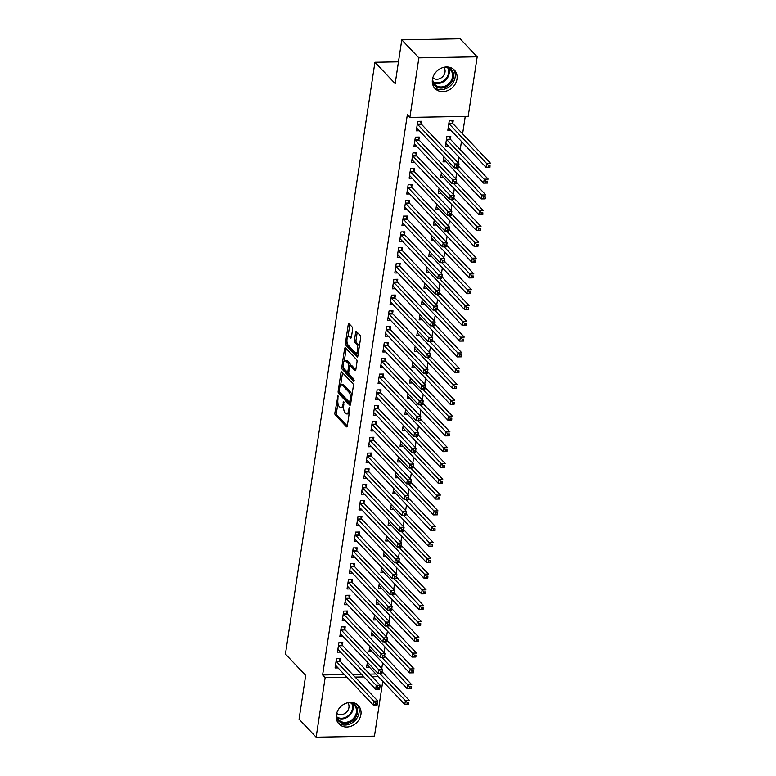 <?xml version="1.0" encoding="UTF-8"?>
<svg xmlns="http://www.w3.org/2000/svg" width="776" height="776" viewBox="0 0 776 776"><rect width="100%" height="100%" fill="white"/><g stroke="black" fill="none" stroke-linecap="round" stroke-linejoin="round"><path stroke-width="1.16" d="M337.977 395.702L334.892 412.803A1.688 0.66 -91 0 0 335.28 415.014L346.455 426.8A1.688 0.66 -91 0 0 346.717 426.926A1.688 0.66 -91 0 0 347.308 425.898L349.801 409.427L349.345 407.788L348.608 410.64A5.383 2.124 -91 0 1 346.717 413.928A5.383 2.124 -91 0 1 345.873 413.511L344.942 412.522A5.383 2.124 -91 0 1 343.7 405.47L343.758 401.793L342.837 404.548A5.383 2.124 -91 0 1 340.945 407.846A5.383 2.124 -91 0 1 340.101 407.419L339.17 406.44A5.383 2.124 -91 0 1 337.929 399.378L337.977 395.702M457.015 79.074A13.376 11.291 -43.5 0 1 447.946 90.501A13.376 11.291 -43.5 0 1 435.006 88.503A13.376 11.291 -43.5 0 1 432.426 79.521A13.376 11.291 -43.5 0 1 441.495 68.094A13.376 11.291 -43.5 0 1 454.426 70.092A13.376 11.291 -43.5 0 1 457.015 79.074M360.918 714.492A13.376 11.291 -43.5 0 1 351.848 725.919A13.376 11.291 -43.5 0 1 338.908 723.921A13.376 11.291 -43.5 0 1 336.328 714.938A13.376 11.291 -43.5 0 1 345.398 703.512A13.376 11.291 -43.5 0 1 358.328 705.51A13.376 11.291 -43.5 0 1 360.918 714.492M352.605 329.267A1.688 0.66 -91 0 0 352.217 327.055L349.084 323.747A1.688 0.66 -91 0 0 348.812 323.621A1.688 0.66 -91 0 0 348.22 324.649L345.456 342.944A1.688 0.66 -91 0 0 345.844 345.145L357.018 356.941A1.688 0.66 -91 0 0 357.29 357.067A1.688 0.66 -91 0 0 357.872 356.038L360.646 337.744A1.688 0.66 -91 0 0 360.258 335.533L356.465 331.546A1.688 0.66 -91 0 0 356.203 331.41A1.688 0.66 -91 0 0 355.612 332.438L354.428 340.266A1.688 0.66 -91 0 0 354.816 342.478L356.698 344.457A4.501 1.775 -91 0 1 357.823 349.481A4.501 1.775 -91 0 1 356.145 353.109A4.501 1.775 -91 0 1 355.437 352.75L348.084 344.99A4.501 1.775 -91 0 1 346.95 339.966A4.501 1.775 -91 0 1 348.628 336.338A4.501 1.775 -91 0 1 349.336 336.697L350.558 337.987A1.688 0.66 -91 0 0 350.83 338.123A1.688 0.66 -91 0 0 351.421 337.094L352.605 329.267M409.873 117.418L418.875 57.86L477.201 56.813L468.19 116.371L409.873 117.418L407.342 114.751L322.612 674.975L325.144 677.642L346.911 677.244M382.762 681.25L374.459 736.152L316.142 737.2L299.061 719.187L305.676 675.421L285.432 654.071L374.934 62.264L395.178 83.614L401.793 39.848L418.875 57.86M316.142 737.2L325.144 677.642M341.789 371.976A1.688 0.66 -91 0 0 341.518 371.85A1.688 0.66 -91 0 0 340.926 372.878L338.161 391.172A1.688 0.66 -91 0 0 338.549 393.374L349.724 405.169A1.688 0.66 -91 0 0 349.995 405.295A1.688 0.66 -91 0 0 350.587 404.267L353.352 385.973A1.688 0.66 -91 0 0 352.964 383.761L341.789 371.976M341.809 367.058L344.573 348.764A1.688 0.66 -91 0 1 345.165 347.735A1.688 0.66 -91 0 1 345.436 347.861L356.611 359.647A1.688 0.66 -91 0 1 356.999 361.858L355.815 369.686A1.688 0.66 -91 0 1 355.224 370.715A1.688 0.66 -91 0 1 354.952 370.589L350.422 365.806A1.688 0.66 -91 0 0 350.16 365.671A1.688 0.66 -91 0 0 349.569 366.699L348.783 371.898A1.688 0.66 -91 0 0 349.171 374.1L353.885 379.076L353.555 381.249L342.197 369.26A1.688 0.66 -91 0 1 341.809 367.058L343.458 366.573M398.466 61.837L374.934 62.264M418.904 139.622L419.292 137.071L415.354 137.139L413.918 146.615L416.906 146.567M450.429 139.059L450.817 136.498L446.879 136.576L445.443 146.053L448.431 145.995M414.122 171.224L414.51 168.664L410.572 168.741L409.136 178.218L412.124 178.16M441.447 172.447L440.661 177.646L443.649 177.597M409.35 202.817L409.738 200.266L405.79 200.334L404.364 209.811L407.351 209.762M436.675 204.049L435.889 209.248L438.876 209.19M404.568 234.42L404.956 231.859L401.017 231.927L399.582 241.414L402.569 241.355M431.892 235.642L431.107 240.841L434.094 240.793M399.795 266.013L400.173 263.462L396.235 263.53L394.8 273.006L397.787 272.958M427.11 267.245L426.325 272.444L429.312 272.386M395.013 297.615L395.401 295.055L391.463 295.123L390.027 304.609L393.015 304.551M422.338 298.838L421.552 304.037L424.54 303.988M390.231 329.208L390.619 326.647L386.681 326.725L385.245 336.202L388.233 336.144M417.556 330.43L416.77 335.639L419.758 335.581M385.459 360.811L385.837 358.25L381.899 358.318L380.463 367.795L383.46 367.746M412.784 362.033L411.988 367.232L414.985 367.184M380.676 392.404L381.065 389.843L377.126 389.921L375.691 399.397L378.678 399.339M408.001 393.626L407.216 398.835L410.203 398.777M375.894 423.997L376.282 421.446L372.344 421.514L370.909 430.99L373.896 430.942M403.219 425.229L402.434 430.428L405.421 430.37M371.122 455.599L371.51 453.038L367.562 453.116L366.136 462.593L369.124 462.535M398.447 456.821L397.651 462.021L400.649 461.972M366.34 487.192L366.728 484.641L362.79 484.709L361.354 494.186L364.342 494.137M393.665 488.424L392.879 493.623L395.867 493.565M361.558 518.795L361.946 516.234L358.008 516.302L356.572 525.788L359.56 525.73M388.883 520.017L388.097 525.216L391.085 525.168M356.785 550.388L357.173 547.837L353.225 547.904L351.8 557.381L354.787 557.333M384.11 551.61L383.325 556.819L386.312 556.761M352.003 581.99L352.391 579.429L348.453 579.497L347.017 588.984L350.005 588.926M379.328 583.212L378.542 588.412L381.53 588.363M347.221 613.583L347.609 611.022L343.671 611.1L342.235 620.577L345.223 620.519M374.546 614.805L373.76 620.014L376.748 619.956M342.449 645.176L342.837 642.625L338.889 642.693L337.463 652.17L340.451 652.121M369.774 646.408L368.988 651.607L371.976 651.549M322.612 674.975L344.379 674.577M352.585 674.431L361.451 674.276M369.667 674.121L375.904 674.014M381.753 668.553L382.616 662.782M384.139 652.752L385.012 646.98M386.526 636.95L387.399 631.189M388.921 621.149L389.785 615.387M391.308 605.358L392.181 599.586M393.694 589.556L394.567 583.785M396.08 573.755L396.953 567.993M398.476 557.963L399.349 552.192M400.862 542.162L401.735 536.391M403.248 526.361L404.121 520.599M405.644 510.56L406.517 504.798M408.03 494.768L408.904 488.996M410.417 478.967L411.29 473.195M412.813 463.165L413.686 457.404M415.199 447.374L416.072 441.602M417.585 431.572L418.458 425.801M419.981 415.771L420.854 410.009M422.367 399.97L423.24 394.208M424.753 384.178L425.626 378.407M427.149 368.377L428.022 362.605M429.535 352.576L430.408 346.814M431.922 336.774L432.795 331.012M434.317 320.983L435.19 315.211M436.704 305.181L437.577 299.42M439.09 289.38L439.963 283.618M441.486 273.589L442.349 267.817M443.872 257.787L444.745 252.016M446.258 241.986L447.131 236.224M448.654 226.185L449.517 220.423M451.04 210.393L451.913 204.621M453.426 194.592L454.3 188.82M455.813 178.79L456.686 173.029M458.209 162.999L459.082 157.227M460.226 149.632L461.468 141.426M462.612 133.831L465.251 116.429M367.378 662.2L366.592 667.408L369.58 667.35M340.063 660.977L340.441 658.426L336.503 658.494L335.067 667.971L338.055 667.923M372.16 630.607L371.374 635.806L374.362 635.757M344.835 629.385L345.223 626.824L341.285 626.892L339.849 636.378L342.837 636.32M376.942 599.014L376.156 604.213L379.144 604.155M349.617 597.782L350.005 595.231L346.057 595.299L344.631 604.776L347.619 604.727M381.714 567.411L380.929 572.61L383.916 572.562M354.389 566.189L354.777 563.628L350.839 563.706L349.404 573.183L352.391 573.125M386.496 535.818L385.711 541.018L388.698 540.959M359.172 534.586L359.56 532.035L355.621 532.103L354.186 541.58L357.173 541.532M391.279 504.216L390.493 509.425L393.48 509.366M363.954 502.993L364.342 500.433L360.394 500.51L358.968 509.987L361.955 509.929M396.051 472.623L395.265 477.822L398.253 477.774M368.726 471.401L369.114 468.84L365.176 468.908L363.74 478.385L366.728 478.336M400.833 441.02L400.047 446.229L403.035 446.171M373.508 439.798L373.896 437.247L369.958 437.315L368.522 446.792L371.51 446.733M405.615 409.427L404.82 414.626L407.817 414.578M378.29 408.205L378.678 405.644L374.73 405.712L373.295 415.199L376.292 415.141M410.388 377.834L409.602 383.034L412.589 382.975M383.063 376.602L383.451 374.051L379.512 374.119L378.077 383.596L381.065 383.548M415.17 346.232L414.384 351.431L417.372 351.382M387.845 345.01L388.233 342.449L384.295 342.517L382.859 352.003L385.847 351.945M419.942 314.639L419.156 319.838L422.154 319.78M392.627 313.407L393.005 310.856L389.067 310.924L387.631 320.401L390.629 320.352M424.724 283.036L423.938 288.235L426.926 288.187M397.399 281.814L397.787 279.253L393.849 279.331L392.413 288.808L395.401 288.75M429.506 251.443L428.721 256.643L431.708 256.584M402.181 250.221L402.569 247.66L398.621 247.728L397.196 257.205L400.183 257.157M434.279 219.841L433.493 225.05L436.481 224.991M406.954 218.619L407.342 216.058L403.404 216.135L401.968 225.612L404.956 225.554M439.061 188.248L438.275 193.447L441.263 193.399M411.736 187.026L412.124 184.465L408.186 184.533L406.75 194.019L409.738 193.961M443.843 156.645L443.057 161.854L446.045 161.796M416.518 155.423L416.906 152.872L412.958 152.94L411.532 162.417L414.52 162.368M452.815 123.258L453.203 120.707L449.265 120.775L447.83 130.252L450.817 130.203M421.29 123.83L421.678 121.269L417.74 121.337L416.305 130.824L419.292 130.766M401.793 39.848L460.12 38.8L477.201 56.813M355.117 677.099L363.983 676.944M372.199 676.798L378.436 676.682M340.945 407.846L342.517 407.817A5.383 2.124 -91 0 0 343.574 407.07M346.717 413.928L348.298 413.909A5.383 2.124 -91 0 0 349.21 413.356M337.929 403.142L336.464 412.774A1.688 0.66 -91 0 0 336.852 414.985L347.299 425.995M339.713 392.084A1.688 0.66 -91 0 0 340.121 393.345L350.568 404.364M342.517 372.752A1.688 0.66 -91 0 0 342.507 372.849L340.606 385.391M339.287 390.386L339.558 391.928L349.375 402.278L350.315 399.397A5.383 2.124 -91 0 0 349.074 392.336L342.371 385.265A5.383 2.124 -91 0 0 341.518 384.847A5.383 2.124 -91 0 0 339.626 388.136L339.287 390.386M351.897 395.605A5.383 2.124 -91 0 0 350.655 392.316L349.074 392.336M341.518 384.847L343.099 384.818A5.383 2.124 -91 0 1 343.943 385.235L350.655 392.316M344.321 360.869L346.154 348.734L344.573 348.764M355.796 369.783L352.003 365.777A1.688 0.66 -91 0 0 351.732 365.641L350.16 365.671M354.186 380.221L343.768 369.23L342.197 369.26M345.718 360.84A4.501 1.775 -91 0 0 345.01 360.491A4.501 1.775 -91 0 0 343.341 364.109A4.501 1.775 -91 0 0 344.466 369.143L347.056 371.869A1.688 0.66 -91 0 0 347.318 372.005A1.688 0.66 -91 0 0 347.91 370.976L348.696 365.787A1.688 0.66 -91 0 0 348.308 363.575L345.718 360.84L347.299 360.811A4.501 1.775 -91 0 0 346.591 360.462L345.01 360.491M350.286 365.671A1.688 0.66 -91 0 0 349.889 363.546L348.308 363.575M347.299 360.811L349.889 363.546M343.39 367.029A1.688 0.66 -91 0 0 343.768 369.23M348.628 336.338L350.199 336.309A4.501 1.775 -91 0 1 350.907 336.668L351.402 337.182M356.145 353.109L357.726 353.08A4.501 1.775 -91 0 0 358.376 352.75M359.259 346.882A4.501 1.775 -91 0 0 358.269 344.428L356.698 344.457M357.202 332.322A1.688 0.66 -91 0 0 357.193 332.409L356.009 340.237A1.688 0.66 -91 0 0 356.388 342.449L358.269 344.428M347.085 342.536L347.037 342.914A1.688 0.66 -91 0 0 347.415 345.126L357.862 356.135M349.811 324.523A1.688 0.66 -91 0 0 349.801 324.62L347.978 336.677M366.98 664.848L367.087 664.857A1.717 0.679 89 0 1 367.339 664.983L404.8 704.482L405.392 700.534L409.33 700.466L382.219 671.87M408.797 702.542L408.739 704.414L404.8 704.482L408.554 704.113L408.797 702.542L407.216 702.571L406.983 704.142M407.216 702.571L379.687 673.423M339.015 658.446L340.14 661.171A1.717 0.679 -91 0 0 340.354 661.53L377.805 701.029L377.214 704.977L373.275 705.054L335.814 665.556A1.717 0.679 -91 0 0 335.562 665.42L335.455 665.41M375.458 704.715L373.275 705.054L373.867 701.106L377.805 701.029L377.272 703.105L375.691 703.134L375.458 704.715L377.029 704.686L377.272 703.105M336.115 661.055L336.192 661.239A1.717 0.679 -91 0 0 336.415 661.608L375.691 703.134M369.376 649.046L369.483 649.056A1.717 0.679 89 0 1 369.735 649.192L407.187 688.69L407.778 684.733L411.726 684.665L384.605 656.069M411.183 686.741L411.125 688.613L407.187 688.69L410.95 688.322L411.183 686.741L409.612 686.77L409.369 688.351M409.612 686.77L382.073 657.631M371.762 633.255L371.869 633.255A1.717 0.679 89 0 1 372.121 633.391L409.573 672.889L410.174 668.941L414.112 668.863L387.001 640.278M413.569 670.939L413.511 672.821L409.573 672.889L413.336 672.52L413.569 670.939L411.998 670.968L411.755 672.549M411.998 670.968L384.459 641.83M341.401 642.644L342.526 645.37A1.717 0.679 -91 0 0 342.75 645.739L380.201 685.237L379.6 689.185L375.662 689.253L338.21 649.755A1.717 0.679 -91 0 0 337.958 649.619L337.851 649.619M377.844 688.913L375.662 689.253L376.253 685.305L380.201 685.237L379.658 687.303L378.087 687.332L377.844 688.913L379.425 688.884L379.658 687.303M338.511 645.254L338.588 645.438A1.717 0.679 -91 0 0 338.802 645.807L378.087 687.332M343.797 626.853L344.913 629.569A1.717 0.679 -91 0 0 345.136 629.937L382.587 669.436L381.986 673.384L378.048 673.452L340.596 633.953A1.717 0.679 -91 0 0 340.344 633.817L340.237 633.817M380.23 673.112L378.048 673.452L378.649 669.504L382.587 669.436L382.044 671.512L380.473 671.531L380.23 673.112L381.811 673.083L382.044 671.512M340.897 629.452L340.974 629.646A1.717 0.679 -91 0 0 341.197 630.005L380.473 671.531M350.704 702.387A11.582 9.778 -43.5 0 1 353.565 703.522A11.582 9.778 -43.5 0 1 355.253 718.013A11.582 9.778 -43.5 0 1 340.13 722.175A11.582 9.778 -43.5 0 1 336.202 716.141M336.58 713.678A10.719 9.05 136.5 0 0 338.753 719.895A10.719 9.05 136.5 0 0 340.315 721.156A10.719 9.05 136.5 0 0 353.584 718.227A10.719 9.05 136.5 0 0 354.312 705.142A10.719 9.05 136.5 0 0 352.75 703.871A10.719 9.05 136.5 0 0 348.22 702.639M336.706 713.212A7.634 6.441 136.5 0 0 337.482 713.794A7.634 6.441 136.5 0 0 346.746 711.912A7.634 6.441 136.5 0 0 347.755 702.736M337.909 722.669A13.289 11.223 136.5 0 0 339.141 723.562A13.289 11.223 136.5 0 0 355.204 720.351A13.289 11.223 136.5 0 0 357.125 704.443M446.801 66.969A11.582 9.778 -43.5 0 1 449.663 68.094A11.582 9.778 -43.5 0 1 451.351 82.596A11.582 9.778 -43.5 0 1 436.228 86.757A11.582 9.778 -43.5 0 1 432.3 80.723M432.678 78.25A10.719 9.05 136.5 0 0 434.851 84.468A10.719 9.05 136.5 0 0 436.413 85.738A10.719 9.05 136.5 0 0 449.682 82.809A10.719 9.05 136.5 0 0 450.41 69.724A10.719 9.05 136.5 0 0 448.848 68.453A10.719 9.05 136.5 0 0 444.318 67.221M432.804 77.794A7.634 6.441 136.5 0 0 433.58 78.376A7.634 6.441 136.5 0 0 442.844 76.494A7.634 6.441 136.5 0 0 443.853 67.318M434.007 87.242A13.289 11.223 136.5 0 0 435.239 88.144A13.289 11.223 136.5 0 0 451.302 84.933A13.289 11.223 136.5 0 0 453.223 69.025M374.148 617.453L374.255 617.453A1.717 0.679 89 0 1 374.507 617.589L411.969 657.088L412.56 653.14L416.499 653.072L389.387 624.476M415.965 655.138L415.907 657.02L411.969 657.088L415.723 656.719L415.965 655.138L414.384 655.167L414.151 656.748M414.384 655.167L386.855 626.028M376.535 601.652L376.641 601.662A1.717 0.679 89 0 1 376.903 601.798L414.355 641.286L414.947 637.338L418.894 637.271L391.773 608.675M418.351 639.346L418.293 641.218L414.355 641.286L418.109 640.928L418.351 639.346L416.78 639.375L416.537 640.957M416.78 639.375L389.242 610.227M346.183 611.052L347.308 613.777A1.717 0.679 -91 0 0 347.522 614.136L384.974 653.635L384.382 657.582L380.444 657.66L342.982 618.162A1.717 0.679 -91 0 0 342.73 618.026L342.623 618.016M382.626 657.32L380.444 657.66L381.035 653.702L384.974 653.635L384.44 655.71L382.859 655.739L382.626 657.32L384.198 657.291L384.44 655.71M343.283 613.651L343.361 613.845A1.717 0.679 -91 0 0 343.584 614.204L382.859 655.739M348.57 595.25L349.695 597.976A1.717 0.679 -91 0 0 349.908 598.335L387.37 637.833L386.768 641.791L382.83 641.859L345.378 602.36A1.717 0.679 -91 0 0 345.126 602.225L345.01 602.225M385.012 641.519L382.83 641.859L383.422 637.911L387.37 637.833L386.826 639.909L385.255 639.938L385.012 641.519L386.594 641.49L386.826 639.909M345.679 597.86L345.756 598.044A1.717 0.679 -91 0 0 345.97 598.412L385.255 639.938M378.93 585.851L379.037 585.861A1.717 0.679 89 0 1 379.289 585.996L416.741 625.495L417.342 621.547L421.281 621.469L394.169 592.874M420.738 623.545L420.679 625.417L416.741 625.495L420.505 625.126L420.738 623.545L419.166 623.574L418.924 625.155M419.166 623.574L391.628 594.435M350.965 579.459L352.081 582.175A1.717 0.679 -91 0 0 352.304 582.543L389.756 622.042L389.154 625.99L385.216 626.057L347.764 586.559A1.717 0.679 -91 0 0 347.512 586.423L347.405 586.423M387.399 625.718L385.216 626.057L385.817 622.11L389.756 622.042L389.212 624.108L387.641 624.137L387.399 625.718L388.98 625.689L389.212 624.108M348.065 582.058L348.143 582.252A1.717 0.679 -91 0 0 348.366 582.611L387.641 624.137M381.317 570.059L381.423 570.059A1.717 0.679 89 0 1 381.676 570.195L419.127 609.693L419.729 605.746L423.667 605.678L396.555 577.082M423.133 607.744L423.075 609.626L419.127 609.693L422.891 609.325L423.133 607.744L421.552 607.773L421.32 609.354M421.552 607.773L394.024 578.634M353.352 563.657L354.477 566.383A1.717 0.679 -91 0 0 354.69 566.742L392.142 606.24L391.55 610.188L387.612 610.256L350.151 570.767A1.717 0.679 -91 0 0 349.898 570.632L349.792 570.622M389.795 609.917L387.612 610.256L388.204 606.308L392.142 606.24L391.608 608.316L390.027 608.345L389.795 609.917L391.366 609.897L391.608 608.316M350.451 566.257L350.529 566.451A1.717 0.679 -91 0 0 350.752 566.81L390.027 608.345M383.703 554.258L383.81 554.268A1.717 0.679 89 0 1 384.071 554.394L421.523 593.892L422.115 589.944L426.063 589.876L398.942 561.281M425.52 591.952L425.461 593.824L421.523 593.892L425.277 593.524L425.52 591.952L423.948 591.981L423.706 593.553M423.948 591.981L396.41 562.833M386.099 538.457L386.205 538.466A1.717 0.679 89 0 1 386.458 538.602L423.909 578.101L424.511 574.143L428.449 574.075L401.337 545.48M427.906 576.151L427.848 578.023L423.909 578.101L427.673 577.732L427.906 576.151L426.334 576.18L426.092 577.761M426.334 576.18L398.796 547.032M388.485 522.665L388.592 522.665A1.717 0.679 89 0 1 388.844 522.801L426.296 562.299L426.897 558.351L430.835 558.274L403.724 529.688M430.302 560.35L430.243 562.231L426.296 562.299L430.059 561.931L430.302 560.35L428.721 560.379L428.488 561.96M428.721 560.379L401.192 531.24M390.871 506.864L390.978 506.864A1.717 0.679 89 0 1 391.24 507L428.691 546.498L429.283 542.55L433.231 542.482L406.11 513.887M432.688 544.548L432.63 546.43L428.691 546.498L432.445 546.129L432.688 544.548L431.116 544.577L430.874 546.158M431.116 544.577L403.578 515.439M393.267 491.062L393.374 491.072A1.717 0.679 89 0 1 393.626 491.208L431.078 530.697L431.679 526.749L435.617 526.681L408.506 498.085M435.074 528.757L435.016 530.629L431.078 530.697L434.841 530.338L435.074 528.757L433.503 528.786L433.26 530.367M433.503 528.786L405.964 499.637M395.653 475.261L395.76 475.271A1.717 0.679 89 0 1 396.012 475.407L433.464 514.905L434.065 510.957L438.003 510.88L410.892 482.284M437.47 512.955L437.412 514.827L433.464 514.905L437.227 514.537L437.47 512.955L435.889 512.985L435.656 514.566M435.889 512.985L408.36 483.846M398.04 459.47L398.146 459.47A1.717 0.679 89 0 1 398.408 459.605L435.86 499.104L436.451 495.156L440.399 495.088L413.278 466.492M439.856 497.154L439.798 499.036L435.86 499.104L439.614 498.735L439.856 497.154L438.275 497.183L438.042 498.764M438.275 497.183L410.746 468.044M400.435 443.668L400.542 443.668A1.717 0.679 89 0 1 400.794 443.804L438.246 483.303L438.847 479.355L442.786 479.287L415.674 450.691M442.242 481.363L442.184 483.235L438.246 483.303L442.01 482.934L442.242 481.363L440.671 481.382L440.428 482.963M440.671 481.382L413.133 452.243M402.822 427.867L402.928 427.877A1.717 0.679 89 0 1 403.18 428.012L440.632 467.511L441.234 463.553L445.172 463.485L418.06 434.89M444.638 465.561L444.58 467.433L440.632 467.511L444.396 467.142L444.638 465.561L443.057 465.59L442.824 467.171M443.057 465.59L415.529 436.442M405.208 412.075L405.315 412.075A1.717 0.679 89 0 1 405.567 412.211L443.028 451.71L443.62 447.762L447.568 447.684L420.446 419.098M447.024 449.76L446.966 451.642L443.028 451.71L446.782 451.341L447.024 449.76L445.443 449.789L445.211 451.37M445.443 449.789L417.915 420.65M407.604 396.274L407.71 396.274A1.717 0.679 89 0 1 407.963 396.41L445.414 435.908L446.016 431.96L449.954 431.892L422.842 403.297M449.411 433.959L449.352 435.84L445.414 435.908L449.178 435.54L449.411 433.959L447.839 433.988L447.597 435.569M447.839 433.988L420.301 404.849M409.99 380.473L410.097 380.483A1.717 0.679 89 0 1 410.349 380.618L447.8 420.107L448.402 416.159L452.34 416.091L425.229 387.496M451.807 418.167L451.748 420.039L447.8 420.107L451.564 419.748L451.807 418.167L450.225 418.196L449.983 419.767M450.225 418.196L422.697 389.048M412.376 364.671L412.483 364.681A1.717 0.679 89 0 1 412.735 364.817L450.196 404.315L450.788 400.368L454.726 400.29L427.615 371.694M454.193 402.366L454.135 404.238L450.196 404.315L453.95 403.947L454.193 402.366L452.612 402.395L452.379 403.976M452.612 402.395L425.083 373.256M414.772 348.88L414.879 348.88A1.717 0.679 89 0 1 415.131 349.016L452.583 388.514L453.184 384.566L457.122 384.489L430.001 355.903M456.579 386.564L456.521 388.446L452.583 388.514L456.346 388.145L456.579 386.564L455.008 386.594L454.765 388.175M455.008 386.594L427.469 357.455M417.158 333.079L417.265 333.079A1.717 0.679 89 0 1 417.517 333.214L454.969 372.713L455.57 368.765L459.508 368.697L432.397 340.101M458.975 370.773L458.917 372.645L454.969 372.713L458.732 372.344L458.975 370.773L457.394 370.792L457.151 372.373M457.394 370.792L429.865 341.653M419.544 317.277L419.651 317.287A1.717 0.679 89 0 1 419.903 317.423L457.365 356.921L457.956 352.964L461.895 352.896L434.783 324.3M461.361 354.971L461.303 356.844L457.365 356.921L461.119 356.553L461.361 354.971L459.78 355.001L459.547 356.582M459.78 355.001L432.251 325.852M421.94 301.486L422.047 301.486A1.717 0.679 89 0 1 422.299 301.621L459.751 341.12L460.352 337.172L464.29 337.094L437.169 308.499M463.747 339.17L463.689 341.052L459.751 341.12L463.514 340.751L463.747 339.17L462.176 339.199L461.933 340.78M462.176 339.199L434.638 310.06M424.326 285.684L424.433 285.684A1.717 0.679 89 0 1 424.685 285.82L462.137 325.319L462.738 321.371L466.677 321.303L439.565 292.707M466.143 323.369L466.075 325.251L462.137 325.319L465.901 324.95L466.143 323.369L464.562 323.398L464.32 324.979M464.562 323.398L437.034 294.259M426.713 269.883L426.819 269.893A1.717 0.679 89 0 1 427.072 270.019L464.533 309.517L465.125 305.569L469.063 305.501L441.951 276.906M468.529 307.577L468.471 309.449L464.533 309.517L468.287 309.158L468.529 307.577L466.948 307.606L466.715 309.178M466.948 307.606L439.42 278.458M429.109 254.082L429.215 254.091A1.717 0.679 89 0 1 429.467 254.227L466.919 293.726L467.511 289.768L471.459 289.7L444.338 261.105M470.916 291.776L470.857 293.648L466.919 293.726L470.683 293.357L470.916 291.776L469.344 291.805L469.102 293.386M469.344 291.805L441.806 262.666M431.495 238.29L431.601 238.29A1.717 0.679 89 0 1 431.854 238.426L469.305 277.924L469.907 273.976L473.845 273.899L446.733 245.313M473.302 275.975L473.244 277.856L469.305 277.924L473.069 277.556L473.302 275.975L471.73 276.004L471.488 277.585M471.73 276.004L444.192 246.865M355.738 547.856L356.863 550.582A1.717 0.679 -91 0 0 357.076 550.941L394.538 590.439L393.936 594.387L389.998 594.465L352.546 554.966A1.717 0.679 -91 0 0 352.285 554.83L352.178 554.821M392.181 594.125L389.998 594.465L390.59 590.507L394.538 590.439L393.995 592.515L392.423 592.544L392.181 594.125L393.752 594.096L393.995 592.515M352.847 550.456L352.925 550.65A1.717 0.679 -91 0 0 353.138 551.018L392.423 592.544M358.134 532.055L359.249 534.78A1.717 0.679 -91 0 0 359.472 535.149L396.924 574.638L396.323 578.595L392.384 578.663L354.933 539.165A1.717 0.679 -91 0 0 354.68 539.029L354.574 539.029M394.567 578.324L392.384 578.663L392.986 574.715L396.924 574.638L396.381 576.713L394.809 576.743L394.567 578.324L396.148 578.295L396.381 576.713M355.233 534.664L355.311 534.848A1.717 0.679 -91 0 0 355.534 535.217L394.809 576.743M360.52 516.263L361.645 518.979A1.717 0.679 -91 0 0 361.858 519.348L399.31 558.846L398.719 562.794L394.771 562.862L357.319 523.363A1.717 0.679 -91 0 0 357.067 523.228L356.96 523.228M396.963 562.522L394.771 562.862L395.372 558.914L399.31 558.846L398.777 560.922L397.196 560.941L396.963 562.522L398.534 562.493L398.777 560.922M357.62 518.863L357.697 519.057A1.717 0.679 -91 0 0 357.92 519.416L397.196 560.941M362.906 500.462L364.031 503.188A1.717 0.679 -91 0 0 364.245 503.546L401.706 543.045L401.105 546.993L397.166 547.07L359.715 507.572A1.717 0.679 -91 0 0 359.453 507.436L359.346 507.426M399.349 546.731L397.166 547.07L397.758 543.113L401.706 543.045L401.163 545.121L399.591 545.15L399.349 546.731L400.92 546.702L401.163 545.121M360.006 503.061L360.093 503.255A1.717 0.679 -91 0 0 360.306 503.614L399.591 545.15M365.302 484.66L366.418 487.386A1.717 0.679 -91 0 0 366.641 487.745L404.092 527.243L403.491 531.201L399.553 531.269L362.101 491.771A1.717 0.679 -91 0 0 361.849 491.635L361.742 491.635M401.735 530.929L399.553 531.269L400.154 527.321L404.092 527.243L403.549 529.319L401.978 529.348L401.735 530.929L403.316 530.9L403.549 529.319M362.402 487.27L362.479 487.454A1.717 0.679 -91 0 0 362.693 487.823L401.978 529.348M367.688 468.869L368.804 471.585A1.717 0.679 -91 0 0 369.027 471.954L406.478 511.452L405.887 515.4L401.939 515.468L364.487 475.969A1.717 0.679 -91 0 0 364.235 475.834L364.128 475.834M404.131 515.128L401.939 515.468L402.54 511.52L406.478 511.452L405.945 513.518L404.364 513.547L404.131 515.128L405.702 515.099L405.945 513.518M364.788 471.469L364.865 471.662A1.717 0.679 -91 0 0 365.089 472.021L404.364 513.547M370.074 453.068L371.2 455.793A1.717 0.679 -91 0 0 371.413 456.152L408.874 495.651L408.273 499.598L404.335 499.666L366.883 460.168A1.717 0.679 -91 0 0 366.621 460.042L366.514 460.032M406.517 499.327L404.335 499.666L404.926 495.719L408.874 495.651L408.331 497.726L406.76 497.755L406.517 499.327L408.089 499.308L408.331 497.726M367.174 455.667L367.261 455.861A1.717 0.679 -91 0 0 367.475 456.22L406.76 497.755M372.47 437.266L373.586 439.992A1.717 0.679 -91 0 0 373.809 440.351L411.261 479.849L410.659 483.797L406.721 483.875L369.269 444.376A1.717 0.679 -91 0 0 369.017 444.241L368.91 444.231M408.904 483.535L406.721 483.875L407.322 479.917L411.261 479.849L410.717 481.925L409.146 481.954L408.904 483.535L410.485 483.506L410.717 481.925M369.57 439.866L369.648 440.06A1.717 0.679 -91 0 0 369.861 440.428L409.146 481.954M374.856 421.465L375.972 424.191A1.717 0.679 -91 0 0 376.195 424.559L413.647 464.048L413.055 468.006L409.107 468.074L371.655 428.575A1.717 0.679 -91 0 0 371.403 428.439L371.297 428.439M411.299 467.734L409.107 468.074L409.709 464.126L413.647 464.048L413.113 466.124L411.532 466.153L411.299 467.734L412.871 467.705L413.113 466.124M371.956 424.074L372.034 424.259A1.717 0.679 -91 0 0 372.257 424.627L411.532 466.153M377.243 405.673L378.368 408.389A1.717 0.679 -91 0 0 378.581 408.758L416.043 448.256L415.441 452.204L411.503 452.272L374.042 412.774A1.717 0.679 -91 0 0 373.79 412.638L373.683 412.638M413.686 451.933L411.503 452.272L412.095 448.324L416.043 448.256L415.5 450.322L413.918 450.352L413.686 451.933L415.257 451.904L415.5 450.322M374.342 408.273L374.43 408.467A1.717 0.679 -91 0 0 374.643 408.826L413.918 450.352M379.629 389.872L380.754 392.598A1.717 0.679 -91 0 0 380.977 392.957L418.429 432.455L417.827 436.403L413.889 436.471L376.438 396.982A1.717 0.679 -91 0 0 376.185 396.846L376.079 396.837M416.072 436.141L413.889 436.471L414.491 432.523L418.429 432.455L417.886 434.531L416.314 434.56L416.072 436.141L417.653 436.112L417.886 434.531M376.738 392.472L376.816 392.666A1.717 0.679 -91 0 0 377.029 393.025L416.314 434.56M382.025 374.071L383.14 376.796A1.717 0.679 -91 0 0 383.363 377.155L420.815 416.654L420.223 420.602L416.275 420.679L378.824 381.181A1.717 0.679 -91 0 0 378.572 381.045L378.465 381.045M418.458 420.34L416.275 420.679L416.877 416.731L420.815 416.654L420.282 418.73L418.7 418.759L418.458 420.34L420.039 420.311L420.282 418.73M379.125 376.68L379.202 376.864A1.717 0.679 -91 0 0 379.425 377.233L418.7 418.759M384.411 358.279L385.536 360.995A1.717 0.679 -91 0 0 385.75 361.364L423.201 400.862L422.61 404.81L418.671 404.878L381.21 365.38A1.717 0.679 -91 0 0 380.958 365.244L380.851 365.244M420.854 404.538L418.671 404.878L419.263 400.93L423.201 400.862L422.668 402.928L421.087 402.957L420.854 404.538L422.425 404.509L422.668 402.928M381.511 360.879L381.588 361.073A1.717 0.679 -91 0 0 381.811 361.432L421.087 402.957M386.797 342.478L387.922 345.204A1.717 0.679 -91 0 0 388.145 345.562L425.597 385.061L424.996 389.009L421.058 389.077L383.606 349.578A1.717 0.679 -91 0 0 383.354 349.452L383.247 349.442M423.24 388.737L421.058 389.077L421.659 385.129L425.597 385.061L425.054 387.137L423.483 387.166L423.24 388.737L424.821 388.708L425.054 387.137M383.907 345.077L383.984 345.272A1.717 0.679 -91 0 0 384.198 345.63L423.483 387.166M389.193 326.677L390.309 329.402A1.717 0.679 -91 0 0 390.532 329.761L427.983 369.26L427.392 373.207L423.444 373.285L385.992 333.787A1.717 0.679 -91 0 0 385.74 333.651L385.633 333.641M425.626 372.946L423.444 373.285L424.045 369.327L427.983 369.26L427.45 371.335L425.869 371.365L425.626 372.946L427.207 372.916L427.45 371.335M386.293 329.276L386.37 329.47A1.717 0.679 -91 0 0 386.594 329.839L425.869 371.365M391.579 310.875L392.704 313.601A1.717 0.679 -91 0 0 392.918 313.97L430.37 353.458L429.778 357.416L425.84 357.484L388.378 317.985A1.717 0.679 -91 0 0 388.126 317.85L388.019 317.85M428.022 357.144L425.84 357.484L426.431 353.536L430.37 353.458L429.836 355.534L428.255 355.563L428.022 357.144L429.594 357.115L429.836 355.534M388.679 313.485L388.757 313.669A1.717 0.679 -91 0 0 388.98 314.037L428.255 355.563M393.965 295.084L395.091 297.8A1.717 0.679 -91 0 0 395.314 298.168L432.765 337.667L432.164 341.615L428.226 341.683L390.774 302.184A1.717 0.679 -91 0 0 390.522 302.048L390.415 302.048M430.408 341.343L428.226 341.683L428.827 337.735L432.765 337.667L432.222 339.733L430.651 339.762L430.408 341.343L431.99 341.314L432.222 339.733M391.075 297.683L391.152 297.877A1.717 0.679 -91 0 0 391.366 298.236L430.651 339.762M396.361 279.282L397.477 282.008A1.717 0.679 -91 0 0 397.7 282.367L435.152 321.865L434.56 325.813L430.612 325.881L393.16 286.392A1.717 0.679 -91 0 0 392.908 286.257L392.801 286.247M432.795 325.551L430.612 325.881L431.214 321.933L435.152 321.865L434.618 323.941L433.037 323.97L432.795 325.551L434.376 325.522L434.618 323.941M393.461 281.882L393.539 282.076A1.717 0.679 -91 0 0 393.762 282.435L433.037 323.97M398.748 263.481L399.873 266.207A1.717 0.679 -91 0 0 400.086 266.566L437.538 306.064L436.946 310.012L433.008 310.09L395.547 270.591A1.717 0.679 -91 0 0 395.294 270.455L395.188 270.446M435.19 309.75L433.008 310.09L433.6 306.142L437.538 306.064L437.004 308.14L435.423 308.169L435.19 309.75L436.762 309.721L437.004 308.14M395.847 266.09L395.925 266.275A1.717 0.679 -91 0 0 396.148 266.643L435.423 308.169M401.134 247.689L402.259 250.405A1.717 0.679 -91 0 0 402.482 250.774L439.934 290.272L439.332 294.22L435.394 294.288L397.942 254.79A1.717 0.679 -91 0 0 397.69 254.654L397.584 254.654M437.577 293.949L435.394 294.288L435.986 290.34L439.934 290.272L439.391 292.339L437.819 292.368L437.577 293.949L439.158 293.92L439.391 292.339M398.243 250.289L398.321 250.483A1.717 0.679 -91 0 0 398.534 250.842L437.819 292.368M403.53 231.888L404.645 234.614A1.717 0.679 -91 0 0 404.868 234.973L442.32 274.471L441.719 278.419L437.78 278.487L400.329 238.989A1.717 0.679 -91 0 0 400.076 238.862L399.97 238.853M439.963 278.147L437.78 278.487L438.382 274.539L442.32 274.471L441.786 276.547L440.205 276.576L439.963 278.147L441.544 278.118L441.786 276.547M400.629 234.488L400.707 234.682A1.717 0.679 -91 0 0 400.93 235.041L440.205 276.576M433.881 222.489L433.988 222.489A1.717 0.679 89 0 1 434.24 222.625L471.701 262.123L472.293 258.175L476.231 258.107L449.12 229.512M475.698 260.173L475.639 262.055L471.701 262.123L475.455 261.755L475.698 260.173L474.117 260.202L473.884 261.784M474.117 260.202L446.588 231.064M405.916 216.087L407.041 218.813A1.717 0.679 -91 0 0 407.255 219.171L444.706 258.67L444.115 262.618L440.176 262.695L402.715 223.197A1.717 0.679 -91 0 0 402.463 223.061L402.356 223.051M442.359 262.356L440.176 262.695L440.768 258.738L444.706 258.67L444.173 260.746L442.592 260.775L442.359 262.356L443.93 262.327L444.173 260.746M403.016 218.686L403.093 218.881A1.717 0.679 -91 0 0 403.316 219.249L442.592 260.775M436.267 206.688L436.384 206.697A1.717 0.679 89 0 1 436.636 206.833L474.087 246.322L474.679 242.374L478.627 242.306L451.506 213.71M478.084 244.382L478.026 246.254L474.087 246.322L477.841 245.963L478.084 244.382L476.512 244.411L476.27 245.992M476.512 244.411L448.974 215.262M408.302 200.286L409.427 203.011A1.717 0.679 -91 0 0 409.641 203.38L447.102 242.869L446.501 246.826L442.562 246.894L405.111 207.396A1.717 0.679 -91 0 0 404.859 207.26L404.752 207.26M444.745 246.555L442.562 246.894L443.154 242.946L447.102 242.869L446.559 244.944L444.988 244.974L444.745 246.555L446.326 246.525L446.559 244.944M405.411 202.895L405.489 203.079A1.717 0.679 -91 0 0 405.702 203.448L444.988 244.974M438.663 190.896L438.77 190.896A1.717 0.679 89 0 1 439.022 191.032L476.474 230.53L477.075 226.582L481.013 226.505L453.902 197.909M480.47 228.581L480.412 230.453L476.474 230.53L480.237 230.162L480.47 228.581L478.899 228.61L478.656 230.191M478.899 228.61L451.36 199.471M410.698 184.494L411.813 187.21A1.717 0.679 -91 0 0 412.037 187.579L449.488 227.077L448.887 231.025L444.949 231.093L407.497 191.594A1.717 0.679 -91 0 0 407.245 191.459L407.138 191.459M447.131 230.753L444.949 231.093L445.55 227.145L449.488 227.077L448.945 229.143L447.374 229.172L447.131 230.753L448.712 230.724L448.945 229.143M407.798 187.094L407.875 187.288A1.717 0.679 -91 0 0 408.098 187.646L447.374 229.172M441.049 175.095L441.156 175.095A1.717 0.679 89 0 1 441.408 175.231L478.86 214.729L479.461 210.781L483.399 210.713L456.288 182.118M482.866 212.779L482.808 214.661L478.86 214.729L482.623 214.36L482.866 212.779L481.285 212.808L481.052 214.389M481.285 212.808L453.756 183.669M413.084 168.693L414.209 171.418A1.717 0.679 -91 0 0 414.423 171.777L451.875 211.276L451.283 215.224L447.345 215.291L409.883 175.803A1.717 0.679 -91 0 0 409.631 175.667L409.524 175.657M449.527 214.962L447.345 215.291L447.936 211.344L451.875 211.276L451.341 213.351L449.76 213.381L449.527 214.962L451.099 214.933L451.341 213.351M410.184 171.292L410.261 171.486A1.717 0.679 -91 0 0 410.485 171.845L449.76 213.381M443.435 159.293L443.542 159.303A1.717 0.679 89 0 1 443.804 159.429L481.256 198.928L481.847 194.98L485.795 194.912L458.674 166.316M485.252 196.988L485.194 198.86L481.256 198.928L485.01 198.559L485.252 196.988L483.681 197.017L483.438 198.588M483.681 197.017L456.142 167.868M415.47 152.891L416.596 155.617A1.717 0.679 -91 0 0 416.809 155.976L454.27 195.474L453.669 199.422L449.731 199.5L412.279 160.001A1.717 0.679 -91 0 0 412.017 159.866L411.91 159.856M451.913 199.16L449.731 199.5L450.322 195.552L454.27 195.474L453.727 197.55L452.156 197.579L451.913 199.16L453.485 199.131L453.727 197.55M412.58 155.501L412.657 155.685A1.717 0.679 -91 0 0 412.871 156.054L452.156 197.579M445.831 143.492L445.938 143.502A1.717 0.679 89 0 1 446.19 143.638L483.642 183.136L484.243 179.178L488.182 179.111L450.73 139.612A1.717 0.679 89 0 1 450.507 139.253L449.391 136.528M487.638 181.186L487.58 183.058L483.642 183.136L487.406 182.767L487.638 181.186L486.067 181.215L485.825 182.796M486.067 181.215L446.792 139.69A1.717 0.679 89 0 1 446.569 139.321L446.491 139.127M417.866 137.09L418.982 139.816A1.717 0.679 -91 0 0 419.205 140.184L456.657 179.683L456.055 183.631L452.117 183.699L414.665 144.2A1.717 0.679 -91 0 0 414.413 144.064L414.306 144.064M454.3 183.359L452.117 183.699L452.718 179.751L456.657 179.683L456.113 181.749L454.542 181.778L454.3 183.359L455.881 183.33L456.113 181.749M414.966 139.699L415.044 139.884A1.717 0.679 -91 0 0 415.267 140.252L454.542 181.778M448.218 127.701L448.324 127.701A1.717 0.679 89 0 1 448.576 127.836L486.028 167.335L486.63 163.387L490.568 163.309L453.116 123.82A1.717 0.679 89 0 1 452.903 123.452L451.777 120.726M490.034 165.385L489.976 167.267L486.028 167.335L489.792 166.966L490.034 165.385L488.453 165.414L488.22 166.995M488.453 165.414L449.178 123.888A1.717 0.679 89 0 1 448.955 123.52L448.877 123.335M420.252 121.298L421.378 124.014A1.717 0.679 -91 0 0 421.591 124.383L459.043 163.881L458.451 167.829L454.503 167.897L417.051 128.399A1.717 0.679 -91 0 0 416.799 128.263L416.693 128.263M456.695 167.558L454.503 167.897L455.105 163.949L459.043 163.881L458.509 165.957L456.928 165.977L456.695 167.558L458.267 167.529L458.509 165.957M417.352 123.898L417.43 124.092A1.717 0.679 -91 0 0 417.653 124.451L456.928 165.977M338.239 396.313L337.385 396.332M349.782 408.496L348.928 408.506M344.01 402.404L343.157 402.414M343.846 404.529L342.837 404.548M349.617 410.62L348.608 410.64M346.979 426.79L346.455 426.8M336.852 414.985L335.28 415.014M336.464 412.774L334.892 412.803M350.248 405.159L349.724 405.169M340.121 393.345L338.549 393.374M339.277 391.152L338.161 391.172M342.507 372.849L340.926 372.878M350.985 401.628L349.966 401.648M351.324 399.378L350.315 399.397M343.943 385.235L342.371 385.265M355.486 370.579L354.952 370.589M352.003 365.777L350.422 365.806M348.928 370.957L347.91 370.976M349.957 365.758L348.696 365.787M351.082 337.977L350.558 337.987M350.907 336.668L349.336 336.697M356.388 342.449L354.816 342.478M356.009 340.237L354.428 340.266M357.193 332.409L355.612 332.438M357.542 356.931L357.018 356.941M347.415 345.126L345.844 345.145M347.037 342.914L345.456 342.944M349.801 324.62L348.22 324.649M336.192 661.239L340.14 661.171M336.415 661.608L340.354 661.53M338.588 645.438L342.526 645.37M338.802 645.807L342.75 645.739M340.974 629.646L344.913 629.569M341.197 630.005L345.136 629.937M352.382 703.667A10.719 9.05 -43.5 0 1 349.462 715.608A10.719 9.05 -43.5 0 1 337.385 717.887M337.085 717.169A10.369 8.749 136.5 0 0 348.948 715.055A10.369 8.749 136.5 0 0 351.683 703.328M448.48 68.249A10.719 9.05 -43.5 0 1 445.56 80.19A10.719 9.05 -43.5 0 1 433.483 82.469M433.183 81.752A10.369 8.749 136.5 0 0 445.046 79.637A10.369 8.749 136.5 0 0 447.781 67.91M343.361 613.845L347.308 613.777M343.584 614.204L347.522 614.136M345.756 598.044L349.695 597.976M345.97 598.412L349.908 598.335M348.143 582.252L352.081 582.175M348.366 582.611L352.304 582.543M350.529 566.451L354.477 566.383M350.752 566.81L354.69 566.742M352.925 550.65L356.863 550.582M353.138 551.018L357.076 550.941M355.311 534.848L359.249 534.78M355.534 535.217L359.472 535.149M357.697 519.057L361.645 518.979M357.92 519.416L361.858 519.348M360.093 503.255L364.031 503.188M360.306 503.614L364.245 503.546M362.479 487.454L366.418 487.386M362.693 487.823L366.641 487.745M364.865 471.662L368.804 471.585M365.089 472.021L369.027 471.954M367.261 455.861L371.2 455.793M367.475 456.22L371.413 456.152M369.648 440.06L373.586 439.992M369.861 440.428L373.809 440.351M372.034 424.259L375.972 424.191M372.257 424.627L376.195 424.559M374.43 408.467L378.368 408.389M374.643 408.826L378.581 408.758M376.816 392.666L380.754 392.598M377.029 393.025L380.977 392.957M379.202 376.864L383.14 376.796M379.425 377.233L383.363 377.155M381.588 361.073L385.536 360.995M381.811 361.432L385.75 361.364M383.984 345.272L387.922 345.204M384.198 345.63L388.145 345.562M386.37 329.47L390.309 329.402M386.594 329.839L390.532 329.761M388.757 313.669L392.704 313.601M388.98 314.037L392.918 313.97M391.152 297.877L395.091 297.8M391.366 298.236L395.314 298.168M393.539 282.076L397.477 282.008M393.762 282.435L397.7 282.367M395.925 266.275L399.873 266.207M396.148 266.643L400.086 266.566M398.321 250.483L402.259 250.405M398.534 250.842L402.482 250.774M400.707 234.682L404.645 234.614M400.93 235.041L404.868 234.973M403.093 218.881L407.041 218.813M403.316 219.249L407.255 219.171M405.489 203.079L409.427 203.011M405.702 203.448L409.641 203.38M407.875 187.288L411.813 187.21M408.098 187.646L412.037 187.579M410.261 171.486L414.209 171.418M410.485 171.845L414.423 171.777M412.657 155.685L416.596 155.617M412.871 156.054L416.809 155.976M450.73 139.612L446.792 139.69M450.507 139.253L446.569 139.321M415.044 139.884L418.982 139.816M415.267 140.252L419.205 140.184M453.116 123.82L449.178 123.888M452.903 123.452L448.955 123.52M417.43 124.092L421.378 124.014M417.653 124.451L421.591 124.383M350.878 402.346L349.559 402.366M348.773 371.976L347.318 372.005"/></g></svg>
